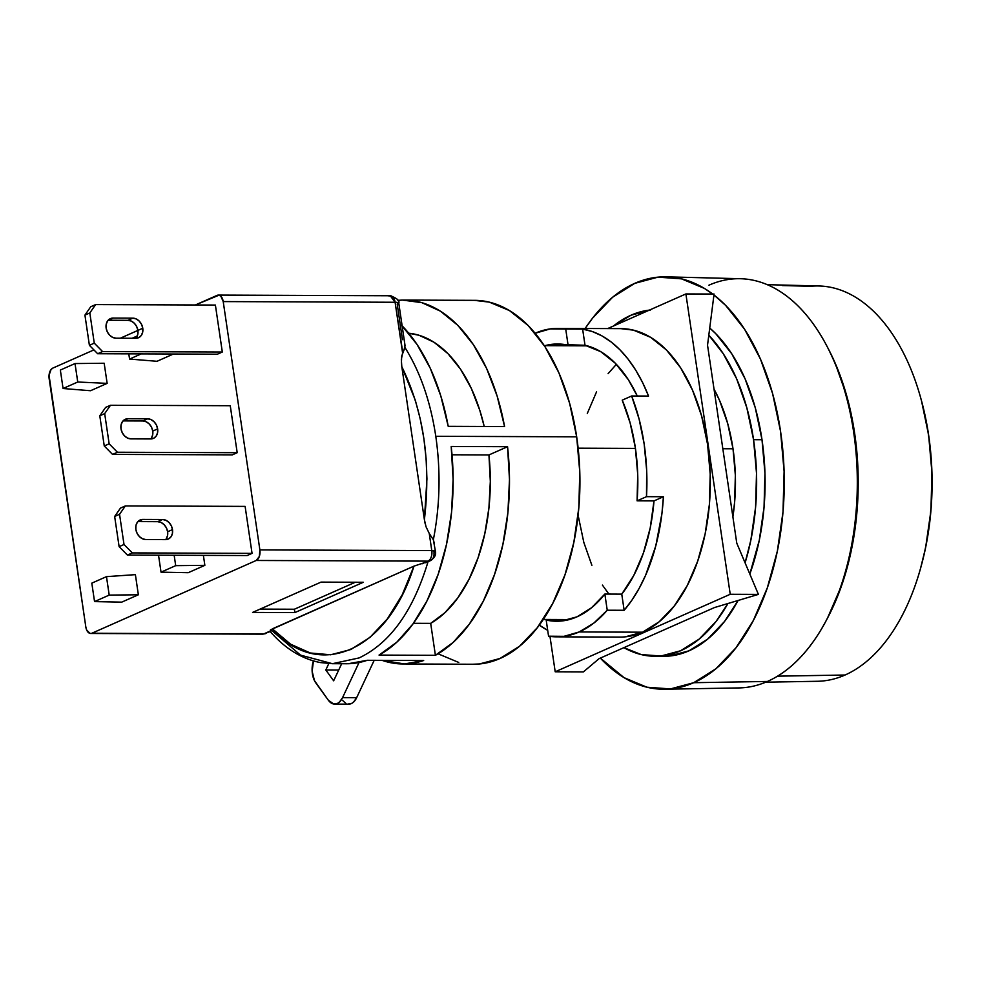 <?xml version="1.0" encoding="UTF-8"?>
<svg xmlns="http://www.w3.org/2000/svg" width="981" height="981" viewBox="0 0 981 981"><rect width="100%" height="100%" fill="white"/><g stroke="black" fill="none" stroke-linecap="round" stroke-linejoin="round"><path stroke-width="1.47" d="M920.472 568.624L920.914 567.018A193.931 112.889 -89.8 0 0 928.639 435.172L928.345 434.227A197.672 115.071 90.2 0 1 920.472 568.624A197.672 115.071 90.2 0 1 845.07 675.014A197.672 115.071 -89.8 0 0 928.345 434.227A197.672 115.071 -89.8 0 0 819.012 285.974L767.265 284.674M777.528 676.167L845.07 675.014L777.528 676.167M825.965 620.985L827.572 617.981A200.136 116.506 -89.8 0 0 854.647 433.32L853.666 432.192A204.624 119.118 90.2 0 1 825.965 620.985A204.624 119.118 90.2 0 1 767.449 681.452A204.624 119.118 -89.8 0 0 853.666 432.192A204.624 119.118 -89.8 0 0 740.471 278.714L666.516 276.85A206.206 120.038 90.2 0 1 712.733 294.042L704.358 288.389L681.513 278.849L658.006 277.145L634.732 283.362A206.206 120.038 90.2 0 1 666.516 276.85M664.922 689.226A206.206 120.038 90.2 0 0 693.702 682.702L715.836 668.809L735.995 647.779L753.383 620.421L767.35 587.778L777.357 551.114L783.01 511.837L784.101 471.444L780.582 431.505L772.599 393.54L760.447 359.021L744.591 329.26L725.658 305.41L713.947 294.974A206.206 120.038 90.2 0 1 783.782 500.555A206.206 120.038 90.2 0 1 693.702 682.702L767.449 681.452L693.702 682.702L670.44 688.92L646.933 687.215L624.088 677.675L600.335 658.092A206.206 120.038 90.2 0 0 664.922 689.226L738.889 687.926A204.624 119.118 -89.8 0 0 767.449 681.452M762.004 439.733L753.555 439.696A173.281 100.871 90.2 0 1 745.094 562.849L750.833 540.212L755.591 507.202L756.51 473.259L753.555 439.696L762.004 439.733A173.281 100.871 -89.8 0 0 709.729 328.034L715.848 333.773L731.765 353.81L745.082 378.813L755.296 407.826L762.004 439.733A173.281 100.871 -89.8 0 1 749.827 574.057L759.294 540.249L764.04 507.238L764.959 473.296L762.004 439.733M655.1 656.277A173.281 100.871 90.2 0 1 623.916 647.656L641.243 654.585L660.986 656.007L680.544 650.783L699.146 639.109L716.081 621.439L727.939 603.511A173.281 100.871 90.2 0 1 655.1 656.277L663.548 656.314A173.281 100.871 -89.8 0 0 738.092 600.47L724.53 621.476L707.595 639.146L688.993 650.82L669.447 656.044L663.131 656.314M733.015 448.795L722.825 448.746L733.015 448.795A136.899 79.694 -89.8 0 0 714.033 389.15L719.649 400.665L727.718 423.584L733.015 448.795A136.899 79.694 -89.8 0 1 732.893 516.889L734.622 502.125L735.358 475.307L733.015 448.795M635.43 448.415L578.14 448.194L635.43 448.415M649.348 310.119A173.281 100.871 90.2 0 0 613.468 326.011L630.991 315.208L650.55 309.984M708.809 335.208L723.304 353.773L736.633 378.789L746.835 407.802L753.555 439.696A173.281 100.871 90.2 0 0 708.809 335.208M578.52 517.208L583.818 542.407L591.886 565.326M602.408 585.081L608.907 594.081M616.362 364.319L608.122 373.626M596.571 391.787L587.3 413.455M585.13 328.5L592.45 318.285L612.598 297.255L634.732 283.362A206.206 120.038 90.2 0 0 585.142 328.5M708.932 285.189A204.624 119.118 90.2 0 1 827.032 346.342A204.624 119.118 90.2 0 1 853.666 432.192L854.647 433.32A200.136 116.506 -89.8 0 0 828.602 349.359A200.136 116.506 -89.8 0 0 827.817 347.863M828.234 348.635L835.101 362.97L846.897 396.471L854.647 433.32L858.068 472.094L857.002 511.285L851.52 549.409L841.808 584.995L827.498 618.116M765.72 682.187L817.48 681.28A197.672 115.071 -89.8 0 0 845.07 675.014M782.482 285.569L810.747 286.28A197.672 115.071 90.2 0 1 921.122 399.426A197.672 115.071 90.2 0 1 928.345 434.227L928.639 435.172A193.931 112.889 -89.8 0 0 921.564 401.033L921.122 399.426M921.502 400.8L928.639 435.172L931.95 472.732L930.92 510.721L925.61 547.668L920.681 567.852M165.581 539.624A10.399 8.179 66.1 0 0 167.616 531.751L172.497 529.593A10.399 8.179 -113.9 0 1 168.254 539.06A10.399 8.179 -113.9 0 1 165.531 539.624L168.658 538.876L171.074 536.693L172.423 533.443L172.497 529.593L171.295 525.73L168.977 522.456L165.912 520.273L162.564 519.489L142.834 519.415L139.719 520.163L137.291 522.333L135.942 525.595L135.869 529.446L137.082 533.296L139.4 536.57L142.466 538.765L145.813 539.55L165.531 539.624L145.813 539.55A10.399 8.179 -113.9 0 1 136.236 531.138A10.399 8.179 -113.9 0 1 140.111 519.979A10.399 8.179 -113.9 0 1 142.834 519.415L137.941 521.573L157.671 521.659L162.564 519.489L142.834 519.415L137.941 521.573A10.399 8.179 66.1 0 0 137.904 521.573M142.772 328.243A10.399 8.179 -113.9 0 1 138.529 337.722A10.399 8.179 -113.9 0 1 135.807 338.273L138.922 337.525L141.35 335.355L142.699 332.093L142.772 328.243L137.88 330.413L142.772 328.243L141.558 324.392L139.241 321.118L136.175 318.923L132.827 318.151A10.399 8.179 -113.9 0 1 142.772 328.243M135.844 338.273A10.399 8.179 66.1 0 0 137.88 330.413A10.399 8.179 66.1 0 0 127.935 320.309L132.827 318.151L113.109 318.065L108.217 320.235L127.935 320.309L132.827 318.151L113.109 318.065L108.217 320.235A10.399 8.179 66.1 0 0 108.168 320.235M157.634 428.918A10.399 8.179 -113.9 0 1 153.392 438.397A10.399 8.179 -113.9 0 1 150.669 438.948L153.796 438.2L156.212 436.03L157.561 432.768L157.634 428.918L152.742 431.076L157.634 428.918L156.42 425.067L154.103 421.793L151.049 419.598L147.69 418.813A10.399 8.179 -113.9 0 1 157.634 428.918M150.718 438.948A10.399 8.179 66.1 0 0 152.742 431.076A10.399 8.179 66.1 0 0 142.809 420.984L147.69 418.813L127.971 418.74L123.079 420.91L142.809 420.984L147.69 418.813L127.971 418.74L123.079 420.91A10.399 8.179 66.1 0 0 123.03 420.91L142.809 420.984L146.157 421.756L149.222 423.951L151.54 427.226L152.742 431.076L152.668 434.926L151.319 438.188M269.861 631.163C284.723 648.38 301.523 658.852 320.272 662.555L332.412 663.696L359.132 657.92C390.352 642.984 413.369 610.746 428.194 561.193C413.369 610.746 390.352 642.984 359.132 657.92L332.412 663.696L346.501 663.745A181.951 105.911 -89.8 0 0 367.311 660.287L423.669 660.507A181.951 105.911 90.2 0 1 402.86 663.965L473.308 664.247A181.951 105.911 -89.8 0 0 576.681 436.827L435.785 436.287C440.8 471.125 439.991 505.62 433.357 539.746L434.178 542.849M332.412 663.696L300.554 655.136L271.725 630.489M402.86 663.965A181.951 105.911 90.2 0 1 382.075 660.348L404.503 663.953L423.669 660.507L367.311 660.287L348.145 663.732M451.199 446.478L507.557 446.698A181.951 105.911 90.2 0 1 435.405 655.308L379.046 655.087A181.951 105.911 -89.8 0 0 451.199 446.478L453.112 479.378L451.542 512.352L446.514 544.32L438.2 574.228L426.882 601.071L412.927 623.977L396.802 642.187L379.046 655.087L435.405 655.308L430.684 623.364A149.026 86.745 -89.8 0 0 488.943 454.939L452.02 454.792L488.943 454.939L507.557 446.698L509.482 479.599L507.9 512.572L502.873 544.541L494.559 574.449L483.241 601.292L469.286 624.198L453.161 642.408L435.405 655.308L430.684 623.364L413.43 623.303L430.684 623.364L444.92 612.708L457.82 597.883L469.004 579.354L478.09 557.723L484.798 533.676L488.918 507.974L490.316 481.45L488.943 454.939L507.557 446.698L451.199 446.478M347.899 704.088L351.811 703.352L353.638 702.016L356.667 697.663L342.577 697.614A17.327 10.092 90.2 0 1 334.668 704.1A17.327 10.092 90.2 0 1 328.39 700.287L315.833 682.948A17.327 10.092 90.2 0 1 313.417 660.924L312.154 671.323L314.435 680.569L328.39 700.287L333.81 704.039L337.722 703.291L339.549 701.955L342.577 697.614L356.667 697.663L374.19 660.311L356.667 697.663A17.327 10.092 -89.8 0 1 348.758 704.15L334.668 704.1M359.046 662.518L342.577 697.614L359.046 662.518M341.67 663.732L333.65 680.814L325.802 669.974L338.715 670.023L325.802 669.974L328.807 663.585L325.802 669.974L333.65 680.814L341.67 663.732M484.209 426.477A149.026 86.745 -89.8 0 0 408.721 333.221L419.046 335.269L433.994 342.234L447.961 353.65L460.518 369.175L471.248 388.292L479.819 410.401L484.209 426.477M342.479 700.348L345.962 703.463M401.413 325.079L416.986 344.405L430.267 368.267L440.788 395.883L448.219 426.343L504.577 426.563L448.219 426.343A181.951 105.911 -89.8 0 0 402.136 325.815M397.881 300.382L402.615 300.088L421.805 302.651L440.395 311.149L457.771 325.3L473.345 344.625L486.625 368.488L497.146 396.103L504.577 426.563A181.951 105.911 90.2 0 0 404.27 300.076A181.951 105.911 90.2 0 0 397.881 300.382M474.301 300.345L489.261 302.123L509.421 310.548L528.219 325.569L544.933 346.612L558.912 372.866L569.642 403.326L576.681 436.827L579.783 472.069L578.827 507.704L573.836 542.37L565.007 574.719L552.683 603.523L537.343 627.656L519.562 646.209L500.028 658.472L479.501 663.953L472.867 664.235M458.752 662.457L438.605 654.033M404.589 343.669L404.969 347.532C420.248 371.958 430.524 401.536 435.785 436.287L576.681 436.827A181.951 105.911 -89.8 0 0 474.718 300.345L404.27 300.076M426.012 526.736L429.249 533.468L431.775 550.574L259.879 549.912A8.67 5.04 90.2 0 1 256.225 560.47L428.121 561.132A8.67 5.04 -89.8 0 0 431.775 550.574A8.67 1.778 -8.4 0 1 435.454 551.481C436.226 554.854 434.534 557.919 430.389 560.666A8.67 6.818 -113.9 0 1 428.121 561.132C430.99 559.293 432.204 555.773 431.775 550.574L435.454 551.481A8.67 1.778 -8.4 0 1 433.933 552.769A8.67 6.818 -113.9 0 1 430.389 560.666L413.945 566.147C387.936 650.955 318.702 681.623 272.387 628.833L269.898 631.2L263.84 633.873L270.854 631.31M90.681 633.481L262.577 634.155L91.944 633.211A8.67 5.04 90.2 0 1 90.681 633.481A8.67 5.04 90.2 0 1 85.825 626.982L86.671 630.035L89.982 633.395L263.84 633.873A8.67 6.818 66.1 0 0 266.109 633.407L262.577 634.155A8.67 5.04 -89.8 0 0 263.84 633.873L269.714 631.274M260.088 609.103L294.349 609.238L355.294 582.248L294.349 609.238L294.852 612.598L363.301 582.285L321.032 582.113L252.583 612.426L321.032 582.113L363.301 582.285L294.852 612.598L252.583 612.426L294.852 612.598L294.349 609.238L260.088 609.103M435.454 551.481L433.357 539.746L429.249 533.468L433.357 539.746C439.991 505.62 440.8 471.125 435.785 436.287C430.524 401.536 420.248 371.958 404.969 347.532L401.683 356.115L401.413 363.105M402.455 339.684L397.256 304.441L398.789 303.154L395.098 302.258L223.214 301.584L220.897 296.287L219.045 295.171L195.378 304.968L217.083 295.367A8.67 5.04 90.2 0 1 218.358 295.085A8.67 5.04 90.2 0 1 223.214 301.584L259.879 549.912L431.775 550.574L429.249 533.468L426.036 526.785L424.393 519.672L401.805 366.686L415.319 400.285L420.236 418.912L423.853 438.421L426.097 458.532L426.931 478.973L424.393 519.672L401.805 366.686C423.633 411.346 431.162 462.345 424.393 519.672L425.178 523.756M422.075 563.805L428.121 561.132L256.225 560.47L259.327 556.472L259.879 549.912L223.214 301.584L395.098 302.258A8.67 5.04 -89.8 0 0 390.242 295.759C396.949 298.187 399.794 300.652 398.789 303.154A8.67 1.778 171.6 0 0 395.098 302.258L390.242 295.759L388.979 296.029M135.39 574.645L106.475 576.644L109.21 595.099L138.358 594.78L135.39 574.645L138.358 594.78L121.742 602.138L94.544 601.598L109.21 595.099L138.358 594.78L121.742 602.138L94.544 601.598L109.21 595.099L106.475 576.644L135.39 574.645M174.164 555.258L175.697 565.657L204.857 565.338L203.386 555.369L204.857 565.338L188.229 572.696L161.031 572.156L175.697 565.657L204.857 565.338L188.229 572.696L161.031 572.156L175.697 565.657L174.164 555.258M75.01 363.559L104.17 363.24L107.15 383.375L77.744 382.014L75.01 363.559L77.744 382.014L63.078 388.513L60.344 370.058L75.01 363.559L60.344 370.058L63.078 388.513L77.744 382.014L107.15 383.375L90.522 390.732L63.078 388.513L90.522 390.732L107.15 383.375L104.17 363.24L75.01 363.559M413.945 566.147L402.198 594.842L387.336 618.913L369.984 637.38L350.842 649.508L330.695 654.781L310.352 653.003L290.646 644.235L272.387 628.833L413.945 566.147L270.425 629.925M404.013 349.947L405.055 345.68L398.789 303.154M401.805 366.686L401.339 359.561L402.59 352.927L395.098 302.258L402.762 352.522M49.148 378.666A8.67 5.04 90.2 0 1 52.802 368.108L93.906 349.91L52.802 368.108L51.024 369.579L49.05 375.282L85.825 626.982L49.148 378.666M91.809 583.143L106.475 576.644L91.809 583.143L94.544 601.598L91.809 583.143M158.53 555.197L161.031 572.156L158.53 555.197M117.426 452.241L112.533 454.399L104.256 445.987L109.149 443.817L117.426 452.241L237.194 452.707L232.301 454.865L112.533 454.399L117.426 452.241L109.149 443.817L104.256 445.987L99.792 415.785L104.685 413.614L109.149 443.817L104.685 413.614L99.792 415.785L105.605 407.422L110.485 405.263L104.685 413.614L110.485 405.263L105.605 407.422L99.792 415.785L104.256 445.987L112.533 454.399L232.301 454.865L237.194 452.707L117.426 452.241M230.253 405.717L110.485 405.263L230.253 405.717L237.194 452.707L230.253 405.717M130.939 438.875A10.399 8.179 -113.9 0 1 121.374 430.475A10.399 8.179 -113.9 0 1 125.249 419.304A10.399 8.179 -113.9 0 1 127.971 418.74L124.845 419.5L122.429 421.671L121.08 424.92L121.006 428.771L122.22 432.633L124.526 435.907L127.591 438.09L130.939 438.875L150.669 438.948L130.939 438.875M102.564 351.566L97.671 353.736L89.394 345.312L94.274 343.154L102.564 351.566L222.319 352.032L217.439 354.19L97.671 353.736L102.564 351.566L94.274 343.154L89.394 345.312L84.93 315.109L89.823 312.951L94.274 343.154L89.823 312.951L84.93 315.109L90.73 306.746L95.623 304.588L89.823 312.951L95.623 304.588L90.73 306.746L84.93 315.109L89.394 345.312L97.671 353.736L217.439 354.19L222.319 352.032L102.564 351.566M215.391 305.054L95.623 304.588L215.391 305.054L222.319 352.032L215.391 305.054M116.077 338.2A10.399 8.179 -113.9 0 1 106.512 329.8A10.399 8.179 -113.9 0 1 110.375 318.629A10.399 8.179 -113.9 0 1 113.109 318.065L109.982 318.825L107.567 320.995L106.206 324.257L106.132 328.108L107.346 331.958L109.664 335.232L112.729 337.427L116.077 338.2L135.807 338.273L116.077 338.2M132.141 338.261L137.291 335.98L132.141 338.261M141.227 353.896L129.566 359.071L128.793 353.847L129.566 359.071L141.227 353.896M173.416 354.018L157.021 361.29L129.566 359.071L157.021 361.29L173.416 354.018M256.225 560.47L91.944 633.211L256.225 560.47M136.457 337.513L137.806 334.263L137.88 330.413L120.295 338.224L137.88 330.425L136.666 326.55L134.348 323.276L131.295 321.094L127.935 320.309L108.217 320.235M252.056 553.37L132.288 552.904L124.011 544.492L119.547 514.289L125.36 505.926L245.115 506.392L252.056 553.37L247.163 555.54L127.407 555.074L132.288 552.904L252.056 553.37L247.163 555.54L127.407 555.074L119.118 546.662L124.011 544.492L132.288 552.904L127.407 555.074L119.118 546.662L114.654 516.46L119.547 514.289L124.011 544.492L119.118 546.662L114.654 516.46L120.467 508.097L125.36 505.926L119.547 514.289L114.654 516.46L120.467 508.097L125.36 505.926L245.115 506.392L252.056 553.37M166.194 538.863L167.543 535.601L167.616 531.751L166.402 527.901L164.085 524.627L161.019 522.432L157.671 521.659L137.941 521.573M172.497 529.593L167.616 531.751A10.399 8.179 66.1 0 0 157.671 521.659L162.564 519.489A10.399 8.179 -113.9 0 1 172.497 529.593M535.086 333.282L550.304 328.893L565.718 329.04L568.097 345.189L565.718 329.04L582.628 329.101L585.007 345.263A138.628 80.7 90.2 0 1 637.258 396.017L628.331 379.684L615.345 363.277L600.715 351.639L585.007 345.263L552.622 344.245L544.946 345.668A138.628 80.7 90.2 0 1 557.674 343.988A138.628 80.7 90.2 0 1 568.097 345.189L585.007 345.263L582.628 329.101L592.414 331.578L601.991 335.907L611.212 342.013L619.992 349.837L628.208 359.279L635.774 370.217L642.58 382.529L648.551 396.066L631.641 395.993L622.224 400.162A138.628 80.7 90.2 0 1 635.369 447.974L630.145 422.97L622.224 400.162L631.641 395.993A154.225 89.774 90.2 0 1 646.504 496.668L663.414 496.729A154.225 89.774 90.2 0 1 624.149 610.28L607.239 610.219A154.225 89.774 90.2 0 1 579.195 631.948L642.592 632.193A154.225 89.774 -89.8 0 0 709.668 463.608A154.225 89.774 -89.8 0 0 621.145 328.635L557.735 328.39A154.225 89.774 90.2 0 1 565.718 329.04L582.628 329.101A154.225 89.774 90.2 0 1 648.551 396.066L631.641 395.993L639.109 419.108L644.174 444.074L646.663 470.193L646.504 496.668L663.414 496.729L661.93 513.566L655.774 545.914L645.645 575.185L639.244 588.22L632.046 599.967L624.149 610.28L607.239 610.219L604.848 594.057L591.543 607.754L576.963 616.841L561.659 620.985L546.184 620.041L548.563 636.203L563.977 636.338L579.195 631.948L593.75 623.156L607.239 610.219L604.848 594.057L621.758 594.13L624.149 610.28L621.758 594.13L633.763 575.467L643.377 553.1L650.219 527.913L653.996 500.911L663.414 496.729L653.996 500.911L637.086 500.837L646.504 496.668L637.086 500.837L637.711 474.252L635.369 447.974A138.628 80.7 90.2 0 1 637.086 500.837L653.996 500.911A138.628 80.7 90.2 0 1 621.758 594.13L604.848 594.057A138.628 80.7 90.2 0 1 556.607 621.243A138.628 80.7 90.2 0 1 546.184 620.041L548.563 636.203A154.225 89.774 90.2 0 0 556.546 636.841L619.943 637.086A154.225 89.774 -89.8 0 0 642.592 632.193L659.146 621.807L674.217 606.074L687.227 585.62L697.675 561.206L705.155 533.787L709.386 504.406L710.207 474.203L707.571 444.319L701.599 415.932L692.512 390.107L680.655 367.85L666.491 350.021L650.562 337.292L633.481 330.156L620.789 328.635M535.148 333.258A154.225 89.774 90.2 0 1 557.735 328.39M555.197 671.789L549.973 636.399L555.197 671.789L583.376 671.899L599.121 658.631L714.499 607.546L758.411 594.388L736.768 543.143L707.534 345.177L714.07 294.042L685.891 293.944L730.232 594.278L555.197 671.789L730.232 594.278L758.411 594.388L736.768 543.143L707.534 345.177L714.07 294.042L685.891 293.944L730.232 594.278L758.411 594.388L714.499 607.546L599.121 658.631L583.376 671.899L555.197 671.789M607.644 328.586L685.891 293.944L607.644 328.586M625.191 636.841L642.592 632.193L579.195 631.948A154.225 89.774 90.2 0 1 556.546 636.841M547.692 630.305L539.268 625.118A154.225 89.774 90.2 0 0 547.692 630.305M560.801 619.526L563.082 620.102L546.184 620.041L563.082 620.102A138.628 80.7 90.2 0 1 560.801 619.526M569.323 619.563L543.253 619.452M587.3 345.839L544.308 345.668M827.032 346.342L828.602 349.359M425.644 562.763L430.389 560.666M218.358 295.085L390.242 295.759"/></g></svg>
